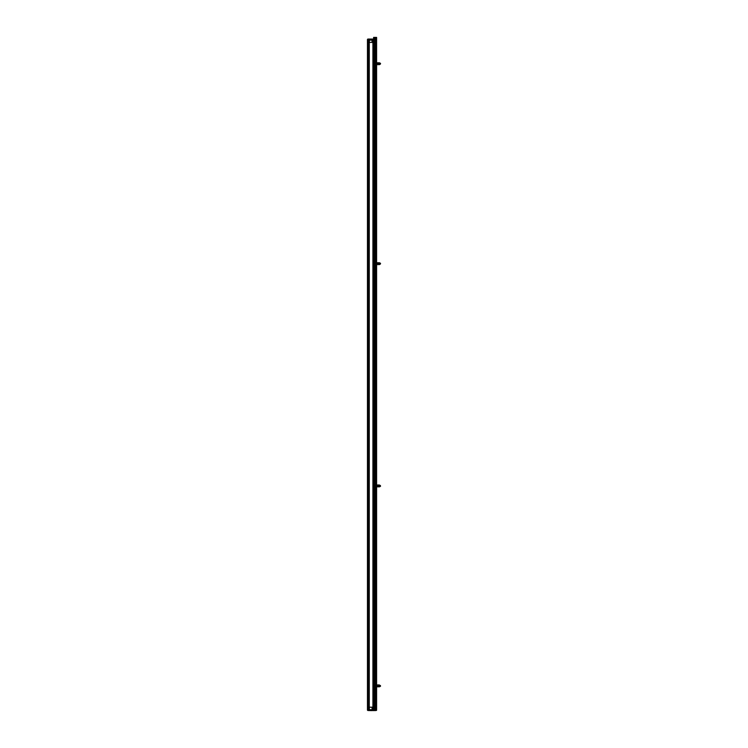 <?xml version="1.0" encoding="UTF-8"?>
<svg xmlns="http://www.w3.org/2000/svg" width="748" height="748" viewBox="0 0 748 748"><rect width="100%" height="100%" fill="white"/><g stroke="black" fill="none" stroke-linecap="round" stroke-linejoin="round"><path stroke-width="1.12" d="M368.1 39.064L367.464 39.401L367.464 710.198L367.801 39.064L368.586 39.064L368.268 40.233L371.85 40.065L369.372 40.065L369.372 42.402M369.372 707.197L369.372 709.534M373.607 39.401L368.586 39.064L372.364 39.064L368.455 39.401L368.194 40.401L368.194 709.534L368.268 710.198L372.036 710.198L372.036 707.197M372.036 42.402L372.036 40.401M376.506 710.432L368.455 710.198L368.455 709.534L376.599 710.198L376.197 708.87M373.607 40.065L372.532 40.065L372.532 39.064L373.607 39.064M368.586 710.535L372.27 710.6L372.532 709.534L376.197 709.534M376.599 40.065L376.599 63.477L379.367 63.477L379.367 64.281M376.3 709.534L376.3 708.87M373.037 709.534L373.037 707.197L369.269 707.197L369.269 42.402L372.915 42.402L372.915 707.197M373.037 707.197L373.037 40.065M379.367 685.336L380.433 685.542L379.367 686.122L376.599 686.122L376.599 709.534L376.599 708.87L373.607 708.87L373.607 37.4L376.496 37.4L376.496 709.534M368.455 709.534L368.437 40.102M374.496 710.535L374.028 710.535M374.028 710.6L372.607 710.535M375.449 710.6L374.776 710.535M376.599 37.4L376.599 708.87L376.496 37.4M374.701 37.4L374.701 708.87M379.46 486.125L379.46 486.845L376.599 486.845M379.367 486.181L380.433 485.602L379.367 485.013L379.367 486.181L376.599 486.181L376.599 684.953L379.367 684.953L379.367 685.748M379.367 264.222L379.367 263.418L376.599 263.418L376.599 64.646L379.367 64.646L380.433 64.057L379.367 63.832M379.367 263.773L380.433 263.997L379.367 264.586L376.599 264.586L376.599 485.013L379.367 485.013M373.869 709.534L373.869 708.87M369.372 40.401L368.24 40.401M368.222 709.534L368.25 40.261M367.913 710.535L367.913 39.064M375.365 37.4L375.365 708.87M374.383 37.4L374.383 708.87M373.607 37.4L373.607 708.87M376.599 62.813L379.46 62.813L380.536 63.393L379.872 63.748M376.599 262.754L379.46 262.754L380.536 263.333L379.872 263.698M379.872 485.91L380.536 486.265L379.46 486.845M379.872 685.851L380.536 686.206L379.46 686.795L376.599 686.795"/></g></svg>
